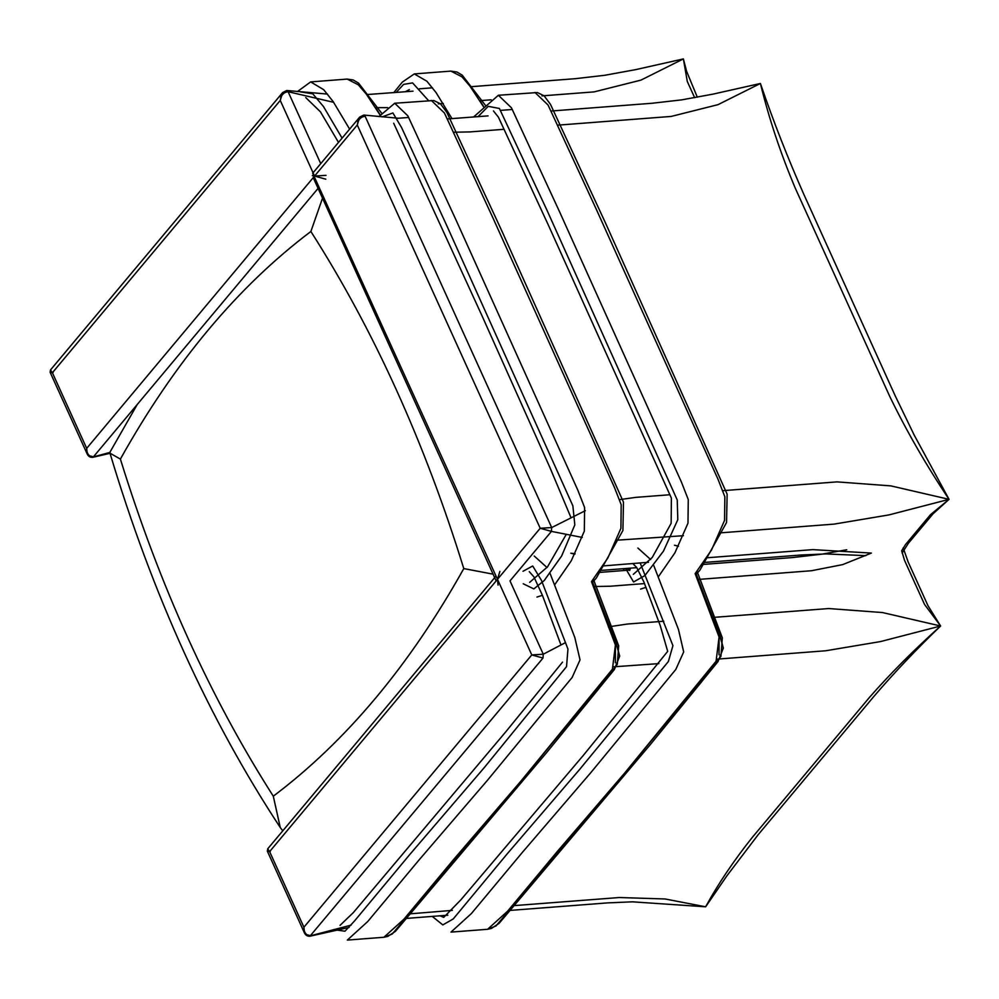<?xml version="1.0" encoding="UTF-8"?>
<svg xmlns="http://www.w3.org/2000/svg" width="999" height="999" viewBox="0 0 999 999"><rect width="100%" height="100%" fill="white"/><g stroke="black" fill="none" stroke-linecap="round" stroke-linejoin="round"><path stroke-width="1.5" d="M282.779 830.831L280.257 827.522L273.301 796.191C346.266 741.196 409.765 665.334 463.786 568.581L493.094 574.163M137.313 404.383L110.115 451.91L109.99 453.184L120.392 459.09C159.565 585.564 210.527 697.926 273.301 796.191M463.786 568.581C424.612 442.107 373.638 329.745 310.876 231.481L322.527 198.152M722.926 490.659L837.012 481.88L890.883 485.889L949.05 499.338C926.21 465.234 906.43 430.894 889.697 396.316L795.366 188.374C780.669 153.646 769.018 118.681 760.401 83.479L717.969 104.67L671.228 116.421L557.405 125.187M504.133 129.283L470.029 131.905L453.334 132.23M499.875 571.416L497.49 579.32L540.209 528.271L551.685 527.559L585.327 510.689M619.617 499.625L635.801 497.365L669.917 494.742M711.488 617.557L828.583 608.541L882.467 612.549L940.621 625.998L924.525 604.42L904.52 560.314L901.672 550.749L905.569 544.48L930.494 514.697L949.05 499.338L888.96 514.91L834.202 524.1L720.017 532.892M683.441 535.701L616.645 540.209M582.267 537.437L551.436 531.393L510.002 580.894L543.269 654.22L565.372 642.682M603.071 565.933L648.501 562.275M706.83 557.792L812.836 549.625L871.39 553.084L842.644 564.622L811.438 570.741L697.464 579.507M361.139 117.507L362.787 115.522L365.122 116.271L551.685 527.559L551.436 531.393L540.209 528.271L357.28 125L314.56 176.061L325.786 179.183M313.074 172.79L359.677 117.095L363.798 115.06L398.476 118.244M315.272 175.836C311.576 175.462 311.326 175.537 314.56 176.061L326.036 175.349M312.675 173.252L497.49 579.32L498.064 585.127M363.798 115.06L359.677 117.095L357.28 125C358.004 119.768 360.614 116.858 365.122 116.271M529.67 582.342L547.514 566.87L566.158 534.552M570.916 517.445L549.862 467.42L481.955 315.659L393.693 123.252M591.483 581.643L607.842 558.004L620.916 528.334L621.191 504.707L614.373 487.275L492.707 217.407L444.418 112.987L431.318 100.437L444.418 112.987L492.707 217.407L614.373 487.275L621.191 504.707L620.916 528.334L607.842 558.004L591.483 581.643L615.409 644.979L612.437 669.168L603.871 680.581L520.991 781.043L453.758 859.365L403.946 919.18L383.903 937.262L403.946 919.18L453.758 859.365L520.991 781.043L612.437 669.168L615.409 644.979L591.483 581.643M394.73 103.247L378.971 116.583L394.73 103.247L407.829 115.809L456.131 220.23L577.797 490.097L584.602 507.529L584.328 531.143L571.266 560.814L554.907 584.465L571.266 560.814L584.328 531.143L584.602 507.529L577.797 490.097L456.131 220.23L407.829 115.809L394.73 103.247L433.766 100.524L440.447 103.796L446.79 112.263L501.81 230.906L623.476 502.147L622.901 530.506L596.353 578.009L592.007 582.941M542.42 595.317L536.938 597.065L542.42 595.317M523.226 583.766L533.841 588.911L544.205 580.556L561.65 555.956L574.825 524.9L572.864 505.819L446.765 225.587L401.561 127.522L392.894 112.949L382.167 116.895L392.894 112.949L401.561 127.522L446.765 225.587L572.864 505.819L574.825 524.9L561.65 555.956L544.205 580.556L533.841 588.911L523.226 583.766M633.316 574.363L652.247 557.454L671.153 523.289L671.378 498.089L548.289 224.95L498.426 117.195L493.456 110.926M695.142 573.663L711.5 550.024L724.575 520.354L724.849 496.728L718.031 479.295L596.366 209.428L548.064 105.02L534.964 92.457L548.064 105.02L596.366 209.428L718.031 479.295L724.849 496.728L724.575 520.354L711.5 550.024L695.142 573.663L719.068 637L716.096 661.188L707.529 672.602L624.65 773.076L557.405 851.385L507.604 911.2L487.562 929.295L507.604 911.2L557.405 851.385L624.65 773.076L716.096 661.188L719.068 637L695.142 573.663M498.389 95.267L473.551 116.995L498.389 95.267L511.476 107.83L559.777 212.25L681.443 482.117L688.261 499.55L687.986 523.164L674.912 552.834L658.553 576.485L674.912 552.834L687.986 523.164L688.261 499.55L681.443 482.117L559.777 212.25L511.476 107.83L498.389 95.267L537.412 92.545L544.105 95.817L550.437 104.283L605.469 222.927L727.135 494.168L726.548 522.527L700.012 570.029L695.666 574.962M646.066 587.337L640.596 589.085L646.066 587.337M625.624 568.518L633.578 581.98L644.892 575.561L663.486 551.111L677.797 519.717L677.247 499.987L546.653 209.515L499.388 108.454L488.224 106.344L478.084 116.646L488.224 106.344L499.388 108.454L546.653 209.515L677.247 499.987L677.797 519.717L663.486 551.111L644.892 575.561L633.578 581.98L625.624 568.518M694.655 97.69L687.287 81.443L683.378 58.916L640.933 80.12L594.205 91.871L541.982 95.879M491.233 99.788L479.92 100.662M443.344 103.471L438.324 103.859M387.687 107.655L375.649 107.642M333.666 102.323L288.099 91.708L320.729 163.636M318.094 188.374L93.382 456.893L109.94 452.422M90.122 456.318L87.263 454.158C88.449 456.456 90.26 457.517 92.695 457.33L93.382 456.893C88.923 456.618 86.701 453.771 86.688 448.351L314.56 176.061L280.257 100.449L282.655 92.545L286.775 90.497L327.472 94.081M284.116 92.944L285.764 90.971L288.099 91.708C283.591 92.295 280.981 95.205 280.257 100.449L52.385 372.739L86.688 448.351L87.263 454.158L50.125 372.29L51.686 372.327M93.382 456.893L91.046 456.143M53.109 372.515C49.401 372.14 49.163 372.215 52.385 372.739L50.512 369.93L50.125 372.29M409.39 89.585L405.269 91.771M479.882 100.587L484.078 107.205L479.882 100.587M483.928 107.355L469.942 86.114L461.963 76.836L450.899 71.104L461.963 76.836L469.942 86.114L483.928 107.355M414.31 73.926L402.36 82.08L393.756 92.657L402.36 82.08L414.31 73.926L426.923 81.256L436.076 92.595L451.998 118.656L436.076 92.595L426.923 81.256L414.31 73.926L450.899 71.104L456.93 72.015L462.225 75.162L485.651 105.657M428.583 100.649L412.575 82.905L403.621 84.378L396.128 92.47L403.621 84.378L412.575 82.905L428.583 100.649M338.511 142.395L320.417 111.801L305.731 97.565M376.223 108.566L380.419 115.185L376.223 108.566M380.269 115.335L366.296 94.093L358.304 84.815L347.24 79.083L358.304 84.815L366.296 94.093L380.269 115.335M310.664 81.906L297.415 91.583L310.664 81.906L323.688 89.685L333.179 101.623L349.613 129.121L333.179 101.623L323.688 89.685L310.664 81.906L347.24 79.083L353.284 79.995L358.579 83.142L382.005 113.636M342.07 138.137L323.539 106.643L312.762 93.806L300.562 91.896L312.762 93.806L323.539 106.643L342.07 138.137M340.047 925.361L353.321 912.611L505.569 732.067L562.512 662.15M560.951 644.879L542.407 595.279L533.903 576.86L529.295 571.678M592.132 580.906L615.459 642.07L615.359 662.787L615.459 642.07L592.132 580.906M574.837 554.208L570.804 553.209L574.837 554.208M534.215 556.018L547.015 567.519L534.215 556.018M347.327 940.084L367.719 921.553L418.631 860.464L487.337 780.419L572.127 677.472L580.032 659.902L574.787 637.374L550.112 573.526L574.787 637.374L580.032 659.902L572.127 677.472L487.337 780.419L418.631 860.464L367.719 921.553L347.327 940.084L383.903 937.262L392.22 934.015L546.64 752.584L614.41 669.442L619.68 656.093L613.174 631.755L593.431 579.345L618.681 645.804L617.295 664.298L597.976 689.735L546.89 752.272L407.255 917.369L392.232 934.015L383.903 937.262L387.887 936.375L395.467 931.305L546.728 752.472L614.26 669.667L619.692 656.018L610.976 626.011L593.443 579.333M333.541 929.607L344.955 931.218L354.52 920.978L409.777 854.52L484.253 767.632L566.533 666.633L567.956 649.063L541.433 580.332L532.717 565.983L523.001 571.266L532.717 565.983L541.433 580.332L567.956 649.063L566.533 666.633L484.253 767.632L409.777 854.52L354.52 920.978L344.955 931.218L333.541 929.607M440.047 915.796L443.706 917.382L460.701 900.024L583.366 755.331L667.694 651.36L660.264 625.686L643.93 582.08L636.7 567.494L632.954 563.698M630.419 568.144L629.72 570.504L627.247 568.394M695.779 572.927L719.118 634.09L719.018 654.807L719.118 634.09L695.779 572.927M678.483 546.228L674.462 545.229L678.483 546.228M637.874 548.039L650.674 559.54L637.874 548.039M450.974 932.104L471.378 913.573L522.29 852.484L590.983 772.439L675.786 669.492L683.691 651.922L678.446 629.395L653.771 565.546L678.446 629.395L683.691 651.922L675.786 669.492L590.983 772.439L522.29 852.484L471.378 913.573L450.974 932.104L487.562 929.295L495.879 926.036L650.287 744.605L718.056 661.463L723.338 648.114L716.82 623.776L697.09 571.366L714.635 618.031L723.351 648.039L717.919 661.688L650.386 744.492L499.113 923.326L491.533 928.396L487.562 929.295L495.879 926.036L510.914 909.39L650.549 744.292L701.623 681.755L720.941 656.318L722.327 637.824L697.09 571.366M432.23 916.395L442.819 924.912L453.234 918.955L506.868 854.245L579.245 769.904L668.381 661.513L672.926 645.641L640.159 562.924L672.926 645.641L668.381 661.513L579.245 769.904L506.868 854.245L453.234 918.955L442.819 924.912L432.23 916.395M644.555 583.578L610.227 586.226L593.431 586.538M608.354 626.885L627.372 624.038L663.773 621.228M511.988 905.781L619.268 897.527L665.122 898.975L705.631 906.805C718.106 883.953 733.616 860.863 752.185 837.537L869.679 697.14C890.284 673.663 913.923 649.949 940.621 625.998L880.531 641.57L825.773 650.761L717.22 659.128M658.853 663.611L613.711 666.808M307.355 935.189L304.495 933.029L303.908 927.222L531.78 654.932L543.006 658.054L543.269 654.22L531.78 654.932L497.49 579.32L269.618 851.61L303.908 927.222C303.921 932.654 306.156 935.501 310.602 935.763L351.161 925.111M408.154 913.998L452.335 910.376M543.006 658.054L309.927 936.213L349.126 927.434M310.602 935.763L308.266 935.014M270.329 851.385C266.633 851.011 266.383 851.086 269.618 851.61L267.732 848.8L496.003 576.048M267.732 848.8L267.357 851.16L268.918 851.21M310.876 231.481C237.899 286.463 174.413 362.337 120.392 459.09M357.617 121.703L358.903 120.18M624.325 568.618L623.276 570.579M280.594 97.153L281.868 95.617M280.257 827.522C209.066 719.243 152.31 594.467 109.99 453.184M600.049 570.491L636.8 567.657M703.708 562.499L801.31 554.994L825.961 553.921L865.858 555.656M447.327 118.956L488.074 115.884M551.011 111.039L652.21 103.247L681.718 99.863L712.836 94.168L760.401 83.479C773.438 121.466 787.949 158.491 803.92 194.543L895.404 396.241L914.21 435.114L949.05 499.338L933.054 513.798L908.391 543.256L902.122 553.071M496.153 580.918L313.224 177.647M396.94 118.357L408.678 117.457M500.586 110.377L512.325 109.478M366.658 94.58L413.049 91.171M470.429 86.751L575.187 78.696L604.682 75.3L635.814 69.605L683.378 58.916L686.613 71.341L697.314 97.203M92.695 457.33L110.04 453.334M286.775 90.497L282.655 92.545L50.512 369.93M419.318 88.824L432.492 87.812M575.087 553.721L570.804 553.209M404.433 918.568L447.827 915.196M508.116 910.564L607.729 902.884L632.379 901.822L705.631 906.805L726.922 875.786L758.253 834.59L873.401 697.002C893.805 673.114 916.22 649.45 940.621 625.998L927.984 605.706L908.178 562.037L903.171 547.839M598.663 572.477L629.283 570.117M702.309 564.497L792.419 557.567L821.915 554.17L846.727 549.762M309.927 936.213C307.492 936.388 305.682 935.326 304.495 933.029L267.357 851.16"/></g></svg>
